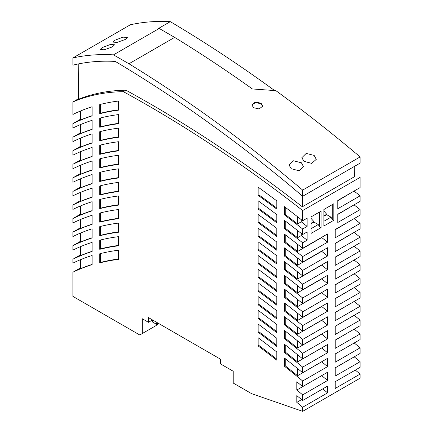 <?xml version="1.0" encoding="UTF-8"?>
<svg xmlns="http://www.w3.org/2000/svg" width="433" height="433" viewBox="0 0 433 433"><rect width="100%" height="100%" fill="white"/><g stroke="black" fill="none" stroke-linecap="round" stroke-linejoin="round"><path stroke-width="0.65" d="M99.763 226.627A400.817 231.411 60 0 1 118.48 223.098L118.48 232.24A400.817 231.411 -120 0 0 99.763 235.763L99.763 226.627M354.091 232.413A1184.926 684.124 -120 0 1 360.126 237.187L360.126 242.734L335.229 257.105L335.229 265.359L360.126 250.988L360.126 256.542L335.229 270.917L335.229 279.171L360.126 264.796A1151.715 664.947 -120 0 0 354.124 260.011M335.229 271.096L353.485 260.374M276.811 249.251A1184.91 684.113 -120 0 0 258.858 235.888L258.858 228.694M276.811 264L276.811 255.779A1178.253 680.265 60 0 0 258.095 241.814L258.095 250.009A1168.304 674.527 -120 0 1 276.811 264M335.229 284.892L353.485 274.192M297.568 258.068L297.568 265.267A1184.926 684.124 -120 0 0 285.233 255.67L284.47 256.109A1184.926 684.124 -120 0 1 302.672 270.354L302.672 275.902L327.57 261.527L327.57 269.781L302.672 284.156L302.672 289.709L327.57 275.339L327.57 283.593L302.672 297.964L302.672 303.528L327.57 289.152L327.57 297.406L302.672 311.782L302.672 317.351L327.57 302.976L327.57 311.23L302.672 325.605L302.672 331.18L327.57 316.81L327.57 325.064L302.672 339.434L302.672 345.025L327.57 330.65L327.57 338.904L302.672 353.279L302.672 358.87L327.57 344.5L327.57 352.754L302.672 367.124L302.672 372.732L327.57 358.356L327.57 366.61L302.672 380.986L302.672 386.604L296.8 381.776L296.8 390.025A1035.482 597.838 -120 0 1 302.672 394.858L302.672 400.476L327.57 386.106L327.57 392.861L302.672 407.231L302.672 411.35L251.611 393.662L233.225 383.048L233.225 371.254L220.457 363.882L220.457 359.163L148.454 317.595L148.454 322.309L142.327 318.775L142.327 333.513L156.243 325.481L156.243 324.593L158.061 323.142M297.568 244.288L297.568 251.486L321.697 237.56A1201.532 693.709 -120 0 1 327.57 242.188L302.672 256.558L302.672 262.1L327.57 247.725L327.57 255.984A1184.926 684.124 -120 0 0 321.697 251.335L297.568 265.267M78.232 63.96L78.497 99.238A355.861 205.459 -120 0 1 125.916 90.199L123.367 91.677A355.861 205.459 -120 0 0 72.874 101.972L78.492 98.729M302.672 220.733L307.143 218.156L307.143 226.41L302.672 228.987A1234.743 712.886 -120 0 0 284.47 214.898L284.47 206.676A1244.691 718.628 60 0 1 302.672 220.733L302.672 210.541L360.126 177.373L360.126 187.565L337.783 200.463L337.783 208.717L360.126 195.819L360.126 201.35L337.783 214.248L337.783 222.502L360.126 209.604L360.126 215.136L335.229 229.512L335.229 237.766L360.126 223.39L360.126 228.933L335.229 243.303L335.229 251.557L360.126 237.187M99.763 208.641A400.817 231.411 -120 0 1 118.48 205.118L118.48 195.976A400.817 231.411 60 0 0 99.763 199.499L99.763 208.641L100.526 208.197L100.526 199.304M99.763 118.128A400.817 231.411 60 0 1 118.48 114.599L118.48 123.741A400.817 231.411 -120 0 0 99.763 127.264L99.763 118.128M335.229 243.519L353.485 232.765M302.672 256.558A1201.532 693.709 -120 0 0 284.47 242.372L285.233 241.928L285.233 234.735M297.568 251.486A1201.532 693.709 -120 0 0 285.233 241.928M302.672 228.987L302.672 234.518L307.143 231.936L307.143 240.191L302.672 242.772L302.672 248.304L327.57 233.934L327.57 242.188M327.57 255.984L302.672 270.354M302.672 394.858L327.57 380.488L327.57 372.228L302.672 386.604M360.126 264.796L360.126 270.36L335.229 284.73L335.229 292.984L360.126 278.614L360.126 284.183L335.229 298.554L335.229 306.808L360.126 292.437L360.126 298.012L335.229 312.388L335.229 320.642L360.126 306.266L360.126 311.852L335.229 326.228L335.229 334.482L360.126 320.106L360.126 325.703L335.229 340.078L335.229 348.332L360.126 333.957L360.126 339.564L335.229 353.934L335.229 362.188L360.126 347.818L360.126 353.436L335.229 367.806L335.229 376.066L360.126 361.69L360.126 367.308L335.229 381.684L335.229 388.439L360.126 374.063L360.126 378.182L302.672 411.35M321.059 211.131L311.1 216.879L311.1 233.387L321.059 227.639L321.059 211.131L319.527 212.013L319.527 226.757L318.25 224.543L311.1 228.673M333.827 203.759L323.868 209.507L323.868 226.015L333.827 220.267L333.827 203.759L332.295 204.641L332.295 219.385L333.827 220.267M128.947 63.77L174.651 37.384L159.203 28.464A361.095 208.479 -120 0 0 158.554 28.432L170.299 21.65A361.095 208.479 -120 0 0 130.328 24.789L72.874 57.957L72.874 65.166L75.937 64.452A353.875 204.311 -120 0 1 115.297 61.426A1256.609 725.508 -120 0 1 287.918 183.809L302.672 196.279L302.672 190.087A1263.83 729.675 -120 0 0 128.947 63.77L113.5 54.856L159.203 28.464M253.462 107.682L251.898 104.77L255.438 101.999L261.126 103.26L262.69 106.182L259.151 108.959L253.462 107.682M251.876 105.04L255.567 102.507L261.056 103.801L261.126 103.26M262.642 106.442L261.056 103.801M102.237 47.57L100.126 49.481L104.25 49.8L112.45 46.867L114.561 44.767L110.22 44.529L102.237 47.57M170.299 21.65A1262.926 729.156 60 0 1 274.154 90.221M302.672 196.279L360.126 163.111L360.126 156.919A1263.83 729.675 -120 0 0 275.864 90.649L252.374 88.949A1263.83 729.675 -120 0 0 174.651 37.384M302.672 367.124A1068.693 617.014 -120 0 0 284.47 352.462L285.233 352.018L285.233 344.852M327.57 352.754A1068.693 617.014 -120 0 0 321.697 347.964L297.568 361.896A1068.693 617.014 -120 0 0 285.233 352.018M314.163 155.42L306.223 153.412L301.839 157.688L303.95 161.314L311.706 163.382L316.279 159.344L314.163 155.42M323.868 211.077L326.704 214.238L326.704 214.681L331.018 217.171L332.295 219.385M331.018 217.171L323.868 221.301M326.704 214.681L323.868 216.316M323.868 215.878L326.704 214.238M311.1 218.449L313.936 221.609L313.936 222.053L318.25 224.543M319.527 226.757L321.059 227.639M313.936 222.053L311.1 223.688M311.1 223.244L313.936 221.609M354.746 166.212L354.67 176.583L302.326 206.801A1256.788 725.611 -120 0 0 125.916 90.199M302.326 206.801L302.407 196.052M360.126 156.919L302.672 190.087M291.187 168.686L298.938 170.754L303.511 166.716L301.4 162.786L293.455 160.784L289.076 165.06L291.187 168.686M113.5 54.856A361.095 208.479 -120 0 0 72.874 57.957M307.143 226.41A1234.743 712.886 -120 0 0 301.271 221.815L301.271 219.634M284.47 242.372L284.47 234.145A1211.474 699.447 60 0 1 302.672 248.304M284.47 256.109L284.47 247.887A1194.863 689.856 60 0 1 302.672 262.1M302.672 284.156A1168.321 674.533 -120 0 0 284.47 269.856L284.47 261.635A1178.253 680.265 60 0 1 302.672 275.902M327.57 283.593A1151.715 664.947 -120 0 0 321.697 278.906L321.697 278.728M302.672 297.964A1151.715 664.947 -120 0 0 284.47 283.61L284.47 275.388A1161.642 670.679 60 0 1 302.672 289.709M327.57 297.406A1135.11 655.362 -120 0 0 321.697 292.703L321.697 292.546M302.672 311.782A1135.11 655.362 -120 0 0 284.47 297.368L284.47 289.147A1145.031 661.088 60 0 1 302.672 303.528M327.57 325.064A1101.904 636.185 -120 0 0 321.697 320.317L321.697 320.198M302.672 339.434A1101.904 636.185 -120 0 0 284.47 324.902L284.47 316.685A1111.809 641.906 60 0 1 302.672 331.18M302.672 353.279A1085.298 626.6 -120 0 0 284.47 338.676L284.47 330.46A1095.198 632.315 60 0 1 302.672 345.025M284.47 352.462L284.47 344.246A1078.592 622.724 60 0 1 302.672 358.87M302.672 380.986A1052.093 607.429 -120 0 0 284.47 366.253L284.47 358.037A1061.981 613.139 60 0 1 302.672 372.732M118.48 136.958A400.817 231.411 -120 0 0 100.526 140.384L100.526 131.497M72.874 101.972L72.874 114.48A400.817 231.411 60 0 1 92.105 106.756L92.105 115.892A400.817 231.411 -120 0 0 72.874 123.622L72.874 128.044A400.817 231.411 60 0 1 92.105 120.314L92.105 129.456A400.817 231.411 -120 0 0 72.874 137.185L72.874 141.607A400.817 231.411 60 0 1 92.105 133.878L92.105 143.02A400.817 231.411 -120 0 0 72.874 150.749L72.874 155.171A400.817 231.411 60 0 1 92.105 147.442L92.105 156.584A400.817 231.411 -120 0 0 72.874 164.307L72.874 168.729A400.817 231.411 60 0 1 92.105 161.006L92.105 170.142A400.817 231.411 -120 0 0 72.874 177.871L72.874 182.293A400.817 231.411 60 0 1 92.105 174.564L92.105 183.706A400.817 231.411 -120 0 0 72.874 191.435L72.874 195.857A400.817 231.411 60 0 1 92.105 188.128L92.105 197.269A400.817 231.411 -120 0 0 72.874 204.998L72.874 209.42A400.817 231.411 60 0 1 92.105 201.691L92.105 210.833A400.817 231.411 -120 0 0 72.874 218.557L72.874 222.979A400.817 231.411 60 0 1 92.105 215.255L92.105 224.391A400.817 231.411 -120 0 0 72.874 232.12L72.874 236.542A400.817 231.411 60 0 1 92.105 228.813L92.105 237.955A400.817 231.411 -120 0 0 72.874 245.684L72.874 250.106A400.817 231.411 60 0 1 92.105 242.377L92.105 251.519A400.817 231.411 -120 0 0 72.874 259.248L72.874 263.123A400.817 231.411 60 0 1 92.105 255.486L92.105 264.623A400.817 231.411 -120 0 0 72.874 272.26L72.874 296.367L139.772 334.99L142.327 333.513M302.672 407.231A1020.678 589.291 -120 0 0 296.8 402.376L296.8 395.632A1028.759 593.957 60 0 1 302.672 400.476M302.672 325.605A1118.509 645.771 -120 0 0 284.47 311.132L284.47 302.916A1128.42 651.497 60 0 1 302.672 317.351M302.672 242.772A1218.137 703.295 -120 0 0 284.47 228.635L284.47 220.408A1228.08 709.038 60 0 1 302.672 234.518M302.672 210.541A1256.788 725.611 -120 0 0 123.367 91.677M258.095 323.992L258.095 332.171A1068.676 617.003 -120 0 1 276.811 346.465L276.811 338.249A1078.592 622.724 60 0 0 258.095 323.992M276.811 277.732A1151.699 664.936 -120 0 0 258.095 263.697L258.095 255.502A1161.642 670.679 60 0 1 276.811 269.51L276.811 277.732M258.095 310.288L258.095 318.471A1085.282 626.589 -120 0 1 276.811 332.706L276.811 324.49A1095.198 632.315 60 0 0 258.095 310.288M99.763 240.185A400.817 231.411 60 0 1 118.48 236.662L118.48 245.803A400.817 231.411 -120 0 0 99.763 249.327L99.763 240.185M258.095 228.131L258.095 236.331A1184.91 684.113 -120 0 1 276.811 250.274L276.811 242.052A1194.863 689.856 60 0 0 258.095 228.131M99.763 172.377A400.817 231.411 60 0 1 118.48 168.848L118.48 177.99A400.817 231.411 -120 0 0 99.763 181.514L99.763 172.377M118.48 218.676A400.817 231.411 -120 0 0 99.763 222.199L99.763 213.063A400.817 231.411 60 0 1 118.48 209.54L118.48 218.676M258.095 200.777L258.095 208.977A1218.126 703.289 -120 0 1 276.811 222.833L276.811 214.611A1228.08 709.038 60 0 0 258.095 200.777M258.095 282.884L258.095 291.073A1118.493 645.765 -120 0 1 276.811 305.205L276.811 296.989A1128.42 651.497 60 0 0 258.095 282.884M118.48 164.426A400.817 231.411 -120 0 0 99.763 167.955L99.763 158.814A400.817 231.411 60 0 1 118.48 155.29L118.48 164.426M276.811 209.117A1234.732 712.875 -120 0 0 258.095 195.305L258.095 187.105A1244.691 718.628 60 0 1 276.811 200.896L276.811 209.117M99.763 145.25A400.817 231.411 60 0 1 118.48 141.726L118.48 150.868A400.817 231.411 -120 0 0 99.763 154.392L99.763 145.25M276.811 236.553A1201.515 693.698 -120 0 0 258.095 222.654L258.095 214.454A1211.474 699.447 60 0 1 276.811 228.326L276.811 236.553M276.811 318.953A1101.888 636.174 -120 0 0 258.095 304.772L258.095 296.583A1111.809 641.906 60 0 1 276.811 310.737L276.811 318.953M118.48 259.367A400.817 231.411 -120 0 0 99.763 262.891L99.763 253.749A400.817 231.411 60 0 1 118.48 250.225L118.48 259.367M118.48 137.304A400.817 231.411 -120 0 0 99.763 140.828L99.763 131.686A400.817 231.411 60 0 1 118.48 128.163L118.48 137.304M276.811 291.469A1135.093 655.351 -120 0 0 258.095 277.385L258.095 269.191A1145.031 661.088 60 0 1 276.811 283.247L276.811 291.469M276.811 360.229A1052.071 607.418 -120 0 0 258.095 345.88L258.095 337.702A1061.981 613.139 60 0 1 276.811 352.018L276.811 360.229M99.763 185.936A400.817 231.411 60 0 1 118.48 182.412L118.48 191.554A400.817 231.411 -120 0 0 99.763 195.077L99.763 185.936M99.763 104.564A400.817 231.411 60 0 1 118.48 101.041L118.48 110.177A400.817 231.411 -120 0 0 99.763 113.706L99.763 104.564M276.811 304.177A1118.493 645.765 -120 0 0 258.858 290.63L258.858 283.453M258.858 290.63L258.095 291.073M118.48 164.085A400.817 231.411 -120 0 0 100.526 167.511L100.526 158.619M100.526 167.511L99.763 167.955M276.811 208.105A1234.732 712.875 -120 0 0 258.858 194.866L258.858 187.662M258.858 194.866L258.095 195.305M80.538 110.994L80.538 120.011A400.817 231.411 -120 0 1 92.105 115.698M80.538 151.68L80.538 160.703A400.817 231.411 -120 0 1 92.105 156.383M80.538 267.838L72.874 272.26M80.538 254.821L72.874 259.248M80.538 241.262L72.874 245.684M80.538 227.698L72.874 232.12M80.538 214.135L72.874 218.557M80.538 200.571L72.874 204.998M80.538 187.013L72.874 191.435M80.538 173.449L72.874 177.871M80.538 159.885L72.874 164.307M80.538 146.322L72.874 150.749M80.538 132.763L72.874 137.185M80.538 119.199L72.874 123.622M118.48 231.893A400.817 231.411 -120 0 0 100.526 235.325L99.763 235.763M301.271 221.815L297.568 223.953A1234.743 712.886 -120 0 0 285.233 214.459L284.47 214.898M285.233 214.459L285.233 207.255M118.48 204.771A400.817 231.411 -120 0 0 100.526 208.197M276.811 317.919A1101.888 636.174 -120 0 0 258.858 304.329L258.095 304.772M297.568 299.441L297.568 306.634A1135.11 655.362 -120 0 0 285.233 296.924L284.47 297.368M321.697 292.703L297.568 306.634M285.233 296.924L285.233 289.742M276.811 331.673A1085.282 626.589 -120 0 0 258.858 318.028L258.095 318.471M258.858 318.028L258.858 310.856M297.568 340.885L297.568 348.067A1085.298 626.6 -120 0 0 285.233 338.238L285.233 331.066M297.568 368.553L297.568 375.73A1052.093 607.429 -120 0 0 285.233 365.809L285.233 358.643M327.57 366.61A1052.093 607.429 -120 0 0 321.697 361.799L297.568 375.73M118.48 245.457A400.817 231.411 -120 0 0 100.526 248.883L100.526 239.996M118.48 109.836A400.817 231.411 -120 0 0 100.526 113.262L99.763 113.706M276.811 290.44A1135.093 655.351 -120 0 0 258.858 276.941L258.095 277.385M335.229 229.744L353.485 218.968M118.48 177.644A400.817 231.411 -120 0 0 100.526 181.075L99.763 181.514M100.526 248.883L99.763 249.327M337.783 214.497L353.485 205.182M118.48 218.335A400.817 231.411 -120 0 0 100.526 221.761L99.763 222.199M360.126 209.604A1218.137 703.295 -120 0 0 354.064 204.847M276.811 359.19A1052.071 607.418 -120 0 0 258.858 345.437L258.858 338.276M285.233 255.67L285.233 248.477M276.811 235.53A1201.515 693.698 -120 0 0 258.858 222.21L258.858 215.012M297.568 313.248L297.568 320.436A1118.509 645.771 -120 0 0 285.233 310.688L285.233 303.511M258.858 345.437L258.095 345.88M118.48 259.021A400.817 231.411 -120 0 0 100.526 262.447L100.526 253.554M92.105 264.422A400.817 231.411 -120 0 0 80.538 268.687L80.538 259.67M335.229 326.325L353.485 315.689M360.126 250.988A1168.321 674.533 -120 0 0 354.107 246.209M335.229 257.305L353.485 246.566M297.568 285.645L297.568 292.838A1151.715 664.947 -120 0 0 285.233 283.166L284.47 283.61M285.233 283.166L285.233 275.983M321.697 278.906L297.568 292.838M276.811 221.815A1218.126 703.289 -120 0 0 258.858 208.533L258.858 201.334M258.858 276.941L258.858 269.759M297.568 271.854L297.568 279.047A1168.321 674.533 -120 0 0 285.233 269.418L284.47 269.856M327.57 269.781A1168.321 674.533 -120 0 0 321.697 265.12L297.568 279.047M285.233 269.418L285.233 262.225M118.48 123.394A400.817 231.411 -120 0 0 100.526 126.826L100.526 117.933M321.697 320.317L297.568 334.249A1101.904 636.185 -120 0 0 285.233 324.458L284.47 324.902M297.568 230.513L297.568 237.717A1218.137 703.295 -120 0 0 285.233 228.191L284.47 228.635M285.233 228.191L285.233 220.992M100.526 221.761L100.526 212.868M258.858 222.21L258.095 222.654M276.811 345.426A1068.676 617.003 -120 0 0 258.858 331.732L258.858 324.566M258.858 235.888L258.095 236.331M327.57 311.23A1118.509 645.771 -120 0 0 321.697 306.51L321.697 306.369M258.858 331.732L258.095 332.171M258.858 304.329L258.858 297.152M100.526 126.826L99.763 127.264M285.233 324.458L285.233 317.286M327.57 338.904A1085.298 626.6 -120 0 0 321.697 334.135L321.697 334.038M321.697 334.135L297.568 348.067M285.233 338.238L284.47 338.676M335.229 298.694L353.485 288.015M297.568 354.714L297.568 361.896M360.126 278.614A1135.11 655.362 -120 0 0 354.134 273.818M321.697 306.51L297.568 320.436M285.233 310.688L284.47 311.132M118.48 150.522A400.817 231.411 -120 0 0 100.526 153.948L99.763 154.392M100.526 153.948L100.526 145.055M360.126 320.106A1085.298 626.6 -120 0 0 354.183 315.284M360.126 306.266A1101.904 636.185 -120 0 0 354.167 301.455M335.229 312.507L353.485 301.844M100.526 235.325L100.526 226.432M360.126 333.957A1068.693 617.014 -120 0 0 354.199 329.123M335.229 340.149L353.485 329.535M100.526 181.075L100.526 172.182M360.126 223.39A1201.532 693.709 -120 0 0 354.08 218.627M307.143 240.191A1218.137 703.295 -120 0 0 301.271 235.579L297.568 237.717M301.271 235.579L301.271 233.414M100.526 113.262L100.526 104.369M360.126 292.437A1118.509 645.771 -120 0 0 354.151 287.631M118.48 191.207A400.817 231.411 -120 0 0 100.526 194.634L99.763 195.077M100.526 194.634L100.526 185.746M360.126 195.819A1234.743 712.886 -120 0 0 354.053 191.072M337.783 200.733L353.485 191.397M297.568 216.744L297.568 223.953M125.218 39.5L117.018 42.429L112.889 42.109L115.005 40.199L122.988 37.157L127.329 37.4L125.218 39.5M100.526 140.384L99.763 140.828M297.568 327.067L297.568 334.249M100.526 262.447L99.763 262.891M335.229 353.988L353.485 343.396M276.811 276.703A1151.699 664.936 -120 0 0 258.858 263.253L258.095 263.697M276.811 262.972A1168.304 674.527 -120 0 0 258.858 249.57L258.858 242.377M258.858 249.57L258.095 250.009M285.233 365.809L284.47 366.253M258.858 263.253L258.858 256.065M360.126 347.818A1052.093 607.429 -120 0 0 354.216 342.974M258.858 208.533L258.095 208.977M80.538 178.807L80.538 187.825A400.817 231.411 -120 0 1 92.105 183.511M80.538 165.244L80.538 174.261A400.817 231.411 -120 0 1 92.105 169.947M92.105 197.069A400.817 231.411 -120 0 0 80.538 201.388L80.538 192.366M92.105 210.633A400.817 231.411 -120 0 0 80.538 214.952L80.538 205.929M92.105 224.197A400.817 231.411 -120 0 0 80.538 228.51L80.538 219.493M92.105 237.76A400.817 231.411 -120 0 0 80.538 242.074L80.538 233.057M92.105 251.319A400.817 231.411 -120 0 0 80.538 255.638L80.538 246.615M80.538 138.116L80.538 147.139A400.817 231.411 -120 0 1 92.105 142.82M80.538 124.558L80.538 133.575A400.817 231.411 -120 0 1 92.105 129.261M360.126 361.69A1035.482 597.838 -120 0 0 354.254 356.857L354.254 356.824M360.126 374.063A1020.678 589.291 -120 0 0 355.314 370.085M327.57 380.488A1035.482 597.838 -120 0 0 321.697 375.649L296.8 390.025M327.57 392.861A1020.678 589.291 -120 0 0 322.764 388.877M152.54 319.955L148.454 322.309M158.7 323.511L157.276 324.333L158.478 323.381M157.774 322.975L155.983 324.008L157.482 322.807M158.9 323.624L156.243 325.161M156.243 323.857L156.243 324.593M152.665 320.025L152.665 322.092L155.983 324.008M301.612 399.599L296.8 402.376M354.254 356.857L335.229 367.839"/></g></svg>
